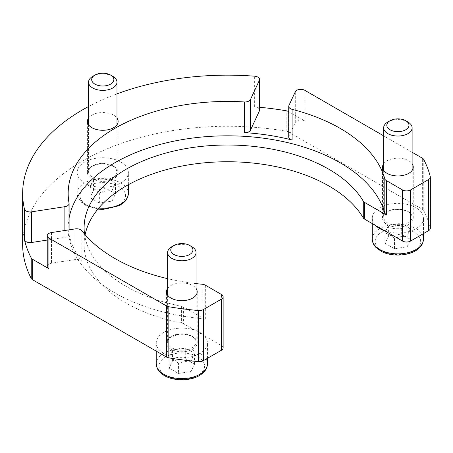 <?xml version="1.0" encoding="UTF-8"?>
<svg xmlns="http://www.w3.org/2000/svg" width="453" height="453" viewBox="0 0 453 453"><rect width="100%" height="100%" fill="white"/><g stroke="black" fill="none" stroke-linecap="round" stroke-linejoin="round"><path stroke-width="0.34" stroke-dasharray="2.27 1.7" d="M69.099 217.904A159.326 91.987 0 0 0 68.171 227.808A159.326 91.987 0 0 0 202.219 318.629A5.691 3.284 180 0 1 205.339 319.552L183.578 306.987L183.578 323.714L204.02 335.514A25.606 14.785 0 0 0 194.648 330.107A25.606 14.785 0 0 0 169.043 330.107A25.606 14.785 0 0 0 156.24 342.91A25.606 14.785 0 0 0 188.471 357.19A25.606 14.785 0 0 0 207.451 342.91A25.606 14.785 0 0 0 204.02 335.514L221.466 345.588L221.466 294.478M167.004 345.203A15.362 8.867 0 0 0 185.821 351.477A15.362 8.867 0 0 0 197.208 342.91A15.362 8.867 0 0 0 181.846 334.037A15.362 8.867 0 0 0 166.483 342.91A15.362 8.867 0 0 0 167.004 345.203M191.902 246.743A14.224 8.211 0 0 0 178.165 244.614A14.224 8.211 0 0 0 171.783 246.743M185.249 358.81L172.553 360.775L169.15 368.102L178.442 373.465L191.138 371.505L194.541 364.172L185.249 358.81L185.249 348.589C188.346 349.257 191.443 351.047 194.541 353.952C193.403 355.277 192.27 357.723 191.138 361.284L191.138 371.505M194.541 353.952L194.541 364.172M169.15 368.102L169.15 357.881C170.288 354.32 171.421 351.879 172.553 350.554C176.783 348.782 181.013 348.125 185.249 348.589M172.553 350.554L172.553 360.775M191.138 361.284L184.79 361.432L178.442 363.244L178.442 373.465M178.442 363.244C175.345 360.339 172.248 358.55 169.15 357.881M223.131 347.91A5.691 3.284 0 0 0 221.466 345.588M22.65 244.535A204.852 118.267 180 0 1 286.171 131.217L286.171 110.775M288.561 111.602L288.561 132.044A5.691 3.284 0 0 0 286.171 131.217M288.561 132.044L422.343 209.28L422.343 158.171M423.77 159.558L423.77 210.662A5.691 3.284 0 0 0 422.343 209.28M423.77 210.662A204.852 118.267 180 0 1 430.293 227.808L430.293 176.704M430.35 228.272A5.691 3.284 0 0 0 430.293 227.808M385.084 230.979A25.606 14.785 0 0 0 410.69 230.979A25.606 14.785 0 0 0 423.498 218.176A25.606 14.785 0 0 0 415.996 207.723A25.606 14.785 0 0 0 388.091 204.518A25.606 14.785 0 0 0 372.281 218.176A25.606 14.785 0 0 0 375.713 225.571M85.119 234.711A143.397 82.791 0 0 0 84.105 244.535A143.397 82.791 0 0 0 181.387 322.927L181.387 306.2A5.691 3.284 180 0 1 183.578 306.987M183.578 323.714A5.691 3.284 0 0 0 181.387 322.927M78.035 168.697A25.606 14.785 0 0 0 77.163 172.519A25.606 14.785 0 0 0 102.769 187.304A25.606 14.785 0 0 0 128.375 172.519A25.606 14.785 0 0 0 106.11 157.865A25.606 14.785 0 0 0 78.035 168.697M106.744 163.952A15.362 8.867 0 0 0 87.927 170.226A15.362 8.867 0 0 0 87.406 172.519A15.362 8.867 0 0 0 102.769 181.393A15.362 8.867 0 0 0 118.131 172.519A15.362 8.867 0 0 0 106.744 163.952M112.825 76.353A14.224 8.211 0 0 0 92.706 76.353M112.061 201.115L115.458 193.788L106.166 188.425L93.477 190.385L90.073 197.718L99.366 203.08L112.061 201.115L112.061 190.894C107.831 190.43 103.595 191.087 99.366 192.859C96.268 189.954 93.171 188.165 90.073 187.491L90.073 197.718M99.366 192.859L99.366 203.08M106.166 188.425L106.166 178.199C109.264 178.873 112.361 180.662 115.458 183.567C114.326 184.892 113.193 187.332 112.061 190.894M115.458 183.567L115.458 193.788M90.073 187.491L91.772 183.001L93.477 180.164L93.477 190.385M93.477 180.164C97.706 178.391 101.936 177.74 106.166 178.199M408.753 224.45A15.362 8.867 0 0 0 413.255 218.176A15.362 8.867 0 0 0 408.753 211.902A15.362 8.867 0 0 0 392.009 209.982A15.362 8.867 0 0 0 382.525 218.176A15.362 8.867 0 0 0 392.009 226.37A15.362 8.867 0 0 0 408.753 224.45M407.949 122.01A14.224 8.211 0 0 0 387.83 122.01M385.197 243.369L394.489 248.737L407.179 246.772L410.582 239.444L401.29 234.076L388.595 236.041L385.197 243.369L385.197 233.148C386.33 229.586 387.462 227.146 388.595 225.821C392.83 224.048 397.06 223.391 401.29 223.856L401.29 234.076M388.595 225.821L388.595 236.041M407.179 246.772L407.179 236.551C402.949 236.087 398.719 236.738 394.489 238.516C391.392 235.605 388.295 233.816 385.197 233.148M394.489 238.516L394.489 248.737M401.29 223.856L405.939 225.707L410.582 229.224L410.582 239.444M410.582 229.224C409.45 230.549 408.317 232.989 407.179 236.551M167.621 288.448A15.362 8.867 180 0 1 181.846 282.932A15.362 8.867 180 0 1 196.07 288.448M88.545 118.063A15.362 8.867 180 0 1 102.769 112.542A15.362 8.867 180 0 1 116.993 118.063M383.663 163.72A15.362 8.867 180 0 1 408.753 160.798A15.362 8.867 180 0 1 412.117 163.72M47.242 266.404A5.691 3.284 180 0 1 51.455 263.227L75.192 259.558A5.691 3.284 180 0 1 81.863 261.398A159.326 91.987 180 0 1 69.066 233.822A5.691 3.284 180 0 1 69.099 234.173A5.691 3.284 180 0 1 64.881 237.344L47.242 240.073M88.545 106.529A204.852 118.267 180 0 1 116.993 93.845M196.07 283.606A159.326 91.987 180 0 1 167.621 278.669M288.737 137.004A5.691 3.284 180 0 1 288.929 136.155L295.288 122.452A5.691 3.284 180 0 1 304.812 120.979L288.737 111.698M412.117 152.27L383.663 135.843M84.507 233.997A143.397 82.791 0 0 0 181.387 306.2M259.575 107.282A204.852 118.267 0 0 0 254.637 106.863A5.691 3.284 180 0 1 259.575 110.119M185.526 349.914A14.224 8.211 180 0 1 168.103 344.104A14.224 8.211 180 0 1 167.621 341.981A14.224 8.211 180 0 1 181.846 333.765A14.224 8.211 180 0 1 196.07 341.981A14.224 8.211 180 0 1 185.526 349.914M156.24 363.816A25.606 14.785 180 0 1 181.846 349.031A25.606 14.785 180 0 1 207.451 363.816M159.858 369.54A22.763 13.143 0 0 0 197.938 375.429A22.763 13.143 0 0 0 187.735 353.448A22.763 13.143 0 0 0 159.858 369.54M89.026 169.467A14.224 8.211 180 0 1 106.449 163.658A14.224 8.211 180 0 1 116.993 171.591A14.224 8.211 180 0 1 102.769 179.807A14.224 8.211 180 0 1 88.545 171.591A14.224 8.211 180 0 1 89.026 169.467M98.794 208.035A25.606 14.785 180 0 1 77.163 193.431A25.606 14.785 180 0 1 78.035 189.603A25.606 14.785 180 0 1 109.394 179.15A25.606 14.785 180 0 1 128.375 193.431M108.658 183.057A22.763 13.143 0 0 0 80.781 199.15A22.763 13.143 0 0 0 118.862 205.045A22.763 13.143 0 0 0 108.658 183.057M407.949 211.438A14.224 8.211 180 0 1 412.117 217.247A14.224 8.211 180 0 1 407.949 223.052A14.224 8.211 180 0 1 392.445 224.835A14.224 8.211 180 0 1 383.663 217.247A14.224 8.211 180 0 1 392.445 209.66A14.224 8.211 180 0 1 407.949 211.438M372.281 239.082A25.606 14.785 180 0 1 388.091 225.424A25.606 14.785 180 0 1 415.996 228.629A25.606 14.785 180 0 1 423.498 239.082M413.985 250.696A22.763 13.143 0 0 0 403.782 228.714A22.763 13.143 0 0 0 375.905 244.807A22.763 13.143 0 0 0 413.985 250.696M64.881 230.486L64.881 237.344M69.066 233.822L69.066 203.159M202.219 318.629L202.219 284.252M81.863 230.736L81.863 261.398M288.929 105.492L288.929 136.155M205.339 285.169L205.339 319.552M75.192 259.558L75.192 228.895M304.812 90.317L304.812 120.979M254.637 106.863L254.637 76.2M51.455 232.565L51.455 263.227M295.288 122.452L295.288 91.789M167.621 295.152L167.621 341.981C167.429 340.628 168.42 339.07 170.588 337.309L177.667 334.597C182.061 333.912 186.143 334.257 189.903 335.639L193.165 337.349C197.055 340.899 195.492 340.52 196.07 341.981L196.07 295.152M207.451 358.323L207.451 342.91M156.24 351.137L156.24 342.91M116.993 124.762L116.993 171.591L115.742 168.482C115.47 167.185 112.412 165.741 106.568 164.15C102.31 163.55 98.363 163.912 94.745 165.237C92.135 166.285 90.351 167.542 89.388 169.02L88.545 171.591L88.545 124.762M97.882 209.127L85.962 205.577L80.883 201.851L77.899 197.315L77.163 193.431L77.163 172.519M128.375 184.711L128.375 172.519M412.117 170.419L412.117 217.247C412.304 215.894 411.318 214.337 409.15 212.576C406.743 210.328 397.876 208.012 389.829 210.905L386.568 212.621C382.683 216.172 384.246 215.792 383.663 217.247L383.663 170.419M423.498 233.589L423.498 218.176M372.281 223.589L372.281 218.176M197.208 342.91L197.208 291.8M166.483 342.91L166.483 291.8M118.131 172.519L118.131 121.415M87.406 172.519L87.406 121.415M413.255 218.176L413.255 167.066M382.525 218.176L382.525 167.066M69.099 229.835L69.099 234.173M68.171 193.425L68.171 227.808M84.105 244.535L84.105 227.808"/><path stroke-width="0.68" d="M174.009 245.458L171.783 246.743A14.224 8.211 0 0 0 167.621 252.548A14.224 8.211 0 0 0 185.526 260.486A14.224 8.211 0 0 0 196.07 252.548A14.224 8.211 0 0 0 191.902 246.743L189.682 245.458A11.082 6.399 180 0 1 189.682 254.512A11.082 6.399 180 0 1 174.009 254.512A11.082 6.399 180 0 1 174.009 245.458A11.082 6.399 180 0 1 178.975 243.805A11.082 6.399 180 0 1 189.682 245.458M221.466 350.231A5.691 3.284 0 0 0 223.131 347.91L223.131 296.8A5.691 3.284 180 0 1 221.466 299.127L221.466 350.231L203.357 360.684L203.357 309.58A5.691 3.284 180 0 1 198.533 310.509A204.852 118.267 180 0 1 168.833 306.743A5.691 3.284 180 0 1 166.438 305.917L166.438 357.026A5.691 3.284 0 0 0 168.833 357.847L168.833 306.743M198.533 310.509L198.533 361.613A5.691 3.284 0 0 0 203.357 360.684M198.533 361.613A204.852 118.267 180 0 1 168.833 357.847M166.438 357.026L32.661 279.79L32.661 259.348A5.691 3.284 180 0 1 31.229 257.967L31.229 278.408A5.691 3.284 0 0 0 32.661 279.79M31.229 278.408A204.852 118.267 180 0 1 22.65 244.535L22.65 193.425A204.852 118.267 180 0 1 88.545 106.529M428.685 230.594A5.691 3.284 0 0 0 430.35 228.272L430.35 177.168A5.691 3.284 180 0 1 428.685 179.49L428.685 230.594L410.577 241.053L410.577 189.943A5.691 3.284 180 0 1 402.53 189.943L402.53 241.053A5.691 3.284 0 0 0 410.577 241.053M402.53 241.053L364.642 219.178L364.642 202.451L386.403 215.016A5.691 3.284 180 0 1 384.812 213.216A159.326 91.987 0 0 0 223.403 135.849A159.326 91.987 0 0 0 69.099 217.904M364.642 202.451A5.691 3.284 180 0 1 363.278 201.183L363.278 217.91A5.691 3.284 0 0 0 364.642 219.178M363.278 217.91A143.397 82.791 0 0 0 212.582 162.197A143.397 82.791 0 0 0 85.119 234.711M94.932 75.073L92.706 76.353A14.224 8.211 0 0 0 89.026 80.039A14.224 8.211 0 0 0 88.545 82.163A14.224 8.211 0 0 0 100.911 90.306A14.224 8.211 0 0 0 116.506 84.286A14.224 8.211 0 0 0 116.993 82.163A14.224 8.211 0 0 0 112.825 76.353L110.606 75.073A11.082 6.399 180 0 1 113.477 81.257A11.082 6.399 180 0 1 97.225 85.141A11.082 6.399 180 0 1 94.932 75.073A11.082 6.399 180 0 1 110.606 75.073M375.713 225.571A25.606 14.785 0 0 0 385.084 230.979M390.05 120.73L387.83 122.01A14.224 8.211 0 0 0 383.663 127.82A14.224 8.211 0 0 0 387.83 133.624A14.224 8.211 0 0 0 403.334 135.407A14.224 8.211 0 0 0 412.117 127.82A14.224 8.211 0 0 0 407.949 122.01L405.729 120.73A11.082 6.399 180 0 1 405.729 129.779A11.082 6.399 180 0 1 390.05 129.779A11.082 6.399 180 0 1 390.05 120.73A11.082 6.399 180 0 1 405.729 120.73M196.07 288.448A15.362 8.867 180 0 1 197.208 291.8A15.362 8.867 180 0 1 185.821 300.367A15.362 8.867 180 0 1 166.483 291.8A15.362 8.867 180 0 1 167.621 288.448M116.993 118.063A15.362 8.867 180 0 1 118.131 121.415A15.362 8.867 180 0 1 102.769 130.283A15.362 8.867 180 0 1 87.406 121.415A15.362 8.867 180 0 1 87.927 119.116A15.362 8.867 180 0 1 88.545 118.063M412.117 163.72A15.362 8.867 180 0 1 413.255 167.066A15.362 8.867 180 0 1 397.887 175.94A15.362 8.867 180 0 1 382.525 167.066A15.362 8.867 180 0 1 383.663 163.72M116.993 93.845A204.852 118.267 180 0 1 254.637 76.2A5.691 3.284 180 0 1 259.575 79.456L259.575 110.119A5.691 3.284 180 0 1 259.382 110.974L250.458 130.204L250.458 99.541A5.691 3.284 180 0 1 244.36 101.953A159.326 91.987 180 0 0 68.171 193.425A159.326 91.987 180 0 0 69.066 203.159A5.691 3.284 180 0 1 69.099 203.505A5.691 3.284 180 0 1 64.881 206.681L64.881 230.486M250.458 99.541L259.382 80.306L259.382 110.974M259.575 79.456A5.691 3.284 180 0 1 259.382 80.306M47.242 240.073L31.568 242.497L31.568 211.834A5.691 3.284 180 0 1 24.456 209.093A204.852 118.267 180 0 1 22.65 193.425M31.568 211.834L64.881 206.681M250.458 130.204A5.691 3.284 180 0 1 244.36 132.621A159.326 91.987 180 0 1 292.117 140.011A5.691 3.284 180 0 1 288.737 137.004L288.737 106.342A5.691 3.284 180 0 1 288.929 105.492L295.288 91.789A5.691 3.284 180 0 1 304.812 90.317L383.663 135.843M292.117 140.011L292.117 109.343A159.326 91.987 180 0 1 384.812 178.833L384.812 213.216M223.131 296.8A5.691 3.284 180 0 0 221.466 294.478L205.339 285.169A5.691 3.284 180 0 0 202.219 284.252A159.326 91.987 180 0 1 196.07 283.606M167.621 278.669A159.326 91.987 180 0 1 81.863 230.736A5.691 3.284 180 0 0 75.192 228.895L51.455 232.565A5.691 3.284 180 0 0 47.242 235.741L47.242 266.404A5.691 3.284 180 0 0 48.907 268.725L48.907 238.063A5.691 3.284 180 0 1 47.242 235.741M292.117 109.343A5.691 3.284 180 0 1 288.737 106.342M386.403 215.016L386.403 180.634A5.691 3.284 180 0 1 384.812 178.833M386.403 180.634L402.53 189.943M410.577 189.943L428.685 179.49M412.117 152.27L422.343 158.171A5.691 3.284 180 0 1 423.77 159.558A204.852 118.267 180 0 1 430.293 176.704A5.691 3.284 180 0 1 430.35 177.168M48.907 238.063L166.438 305.917M203.357 309.58L221.466 299.127M363.278 201.183A143.397 82.791 0 0 0 204.133 146.126A143.397 82.791 0 0 0 84.105 227.808A143.397 82.791 0 0 0 84.507 233.997M32.661 259.348L48.907 268.725M31.568 242.497A5.691 3.284 180 0 1 24.456 239.762A204.852 118.267 0 0 0 31.229 257.967M259.575 107.282A204.852 118.267 0 0 1 286.171 110.775A5.691 3.284 180 0 1 288.561 111.602L288.737 111.698M157.112 367.643A25.606 14.785 180 0 1 156.24 363.816L157.282 368.414C158.68 371.403 161.268 373.918 165.039 375.967C174.32 381.103 189.637 380.979 198.55 376.018C204.394 372.774 207.361 368.702 207.451 363.816A25.606 14.785 180 0 1 188.471 378.096A25.606 14.785 180 0 1 157.112 367.643M97.882 209.127L102.905 209.416L119.473 205.634L124.683 201.817L126.37 199.739L127.599 197.417L128.375 193.431A25.606 14.785 180 0 1 98.794 208.035M415.996 249.535A25.606 14.785 180 0 1 388.091 252.74A25.606 14.785 180 0 1 372.281 239.082C372.292 242.095 373.521 244.886 375.973 247.468L381.183 251.29C389.852 256.211 405.741 256.528 415.407 250.837C419.065 248.697 421.5 246.104 422.717 243.068L423.498 239.082A25.606 14.785 180 0 1 415.996 249.535M244.36 101.953L244.36 132.621M24.456 209.093L24.456 239.762M196.07 295.152L196.07 252.548M167.621 295.152L167.621 252.548M207.451 363.816L207.451 358.323M156.24 363.816L156.24 351.137M116.993 124.762L116.993 82.163M88.545 124.762L88.545 82.163M128.375 193.431L128.375 184.711M412.117 170.419L412.117 127.82M383.663 170.419L383.663 127.82M423.498 239.082L423.498 233.589M372.281 239.082L372.281 223.589M69.099 203.505L69.099 229.835"/></g></svg>

